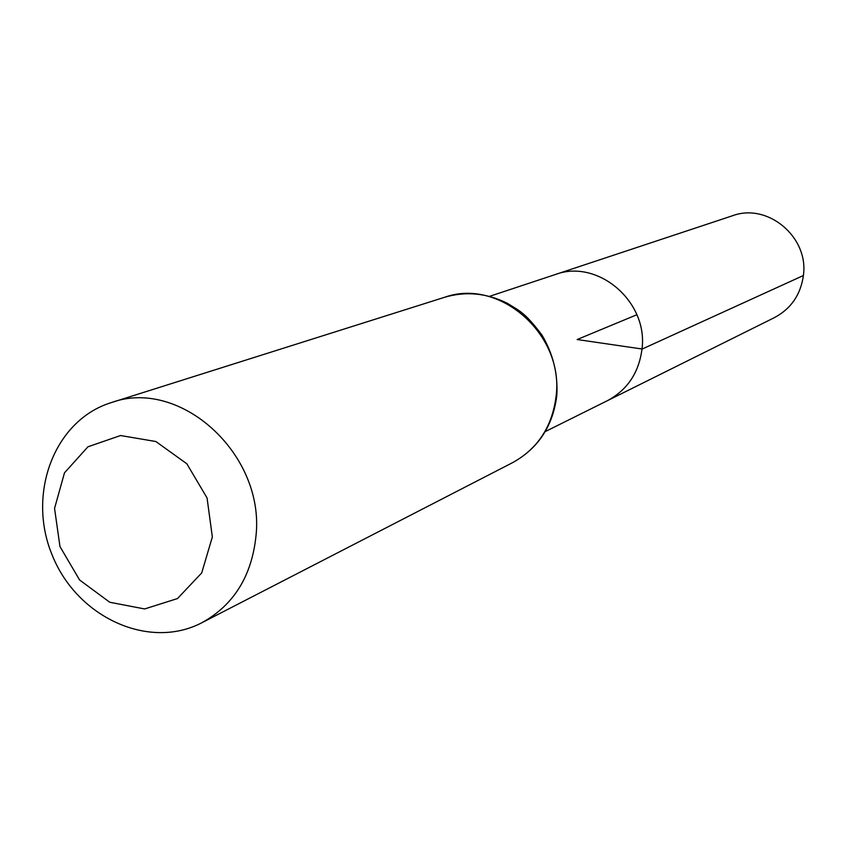 <?xml version="1.0" encoding="UTF-8"?>
<svg xmlns="http://www.w3.org/2000/svg" width="846" height="846" viewBox="0 0 846 846"><rect width="100%" height="100%" fill="white"/><g stroke="black" fill="none" stroke-linecap="round" stroke-linejoin="round"><path stroke-width="1.27" d="M489.464 296.364L555.283 274.538C597.688 258.432 648.438 301.652 641.987 349.123C638.889 372.822 627.33 390.027 607.291 400.74L774.428 317.62C791.031 308.748 800.686 294.715 803.393 275.521C809.03 237.092 767.618 202.49 732.456 215.762L555.283 274.538C597.688 258.432 648.438 301.652 641.987 349.123C638.889 372.822 627.33 390.027 607.291 400.74L545.205 431.619M212.346 536.946L201.718 572.911L177.48 598.566L144.624 608.951L109.747 602.257L79.609 579.996L59.971 546.569L54.556 508.414L64.476 472.851L87.952 446.794L120.555 435.531L155.886 441.527L186.839 463.788L207.048 497.913L212.346 536.946M256.01 535.761C251.801 576.084 233.76 605.07 201.877 622.73C148.959 650.447 77.229 617.326 52.399 555.6C26.522 494.297 54.102 420.251 111.175 402.643C179.987 377.274 264.935 454.112 256.01 535.761M636.879 314.733L577.152 339.532L642.199 349.028L803.393 275.521M556.129 395.981C552.343 426.479 537.834 448.697 512.613 462.635C538.246 448.443 552.988 426.046 556.827 395.442C558.032 373.964 553.094 353.861 542.011 335.132C524.393 311.846 519.93 311.296 507.304 303.27C486.672 293.044 465.734 291.056 444.478 297.327C499.003 277.467 564.134 334.307 556.129 395.981M201.877 622.73L512.613 462.635M111.175 402.643L444.478 297.327"/></g></svg>
